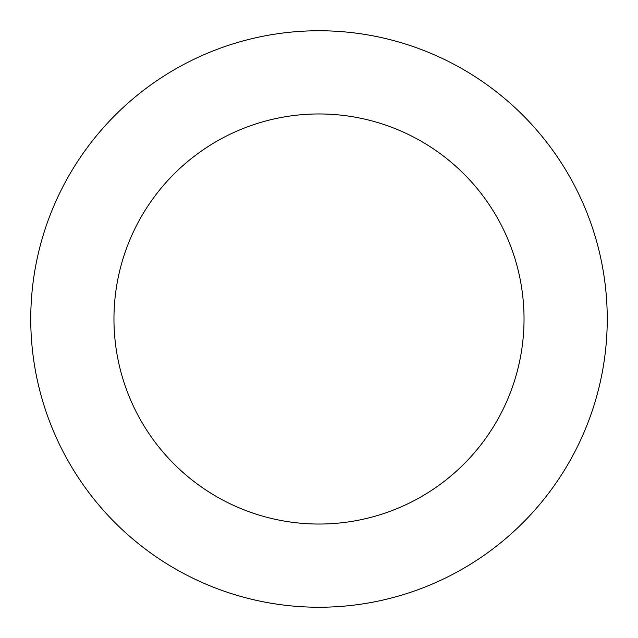 <?xml version="1.0" encoding="UTF-8"?>
<svg xmlns="http://www.w3.org/2000/svg" width="638" height="638" viewBox="0 0 638 638"><rect width="100%" height="100%" fill="white"/><g stroke="black" fill="none" stroke-linecap="round" stroke-linejoin="round"><path stroke-width="0.96" d="M440.316 57.524A288.248 288.248 0 0 0 31.9 344.679A288.248 288.248 0 0 0 484.784 554.797A288.248 288.248 0 0 0 440.316 57.524M405.289 133.007A205.037 205.037 0 0 0 114.776 337.263A205.037 205.037 0 0 0 436.926 486.73A205.037 205.037 0 0 0 405.289 133.007"/></g></svg>
